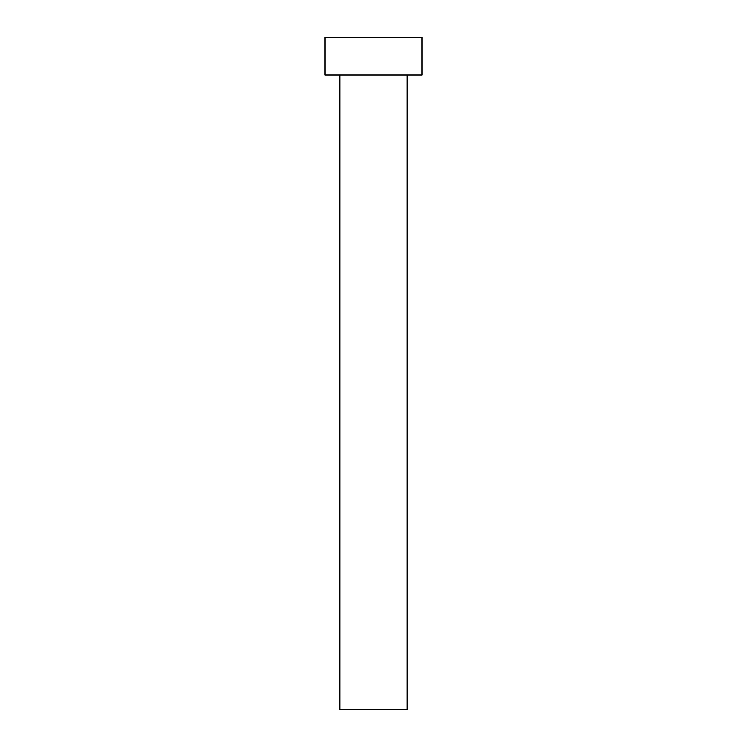 <?xml version="1.0" encoding="UTF-8"?>
<svg xmlns="http://www.w3.org/2000/svg" width="747" height="747" viewBox="0 0 747 747"><rect width="100%" height="100%" fill="white"/><g stroke="black" fill="none" stroke-linecap="round" stroke-linejoin="round"><path stroke-width="1.12" d="M407.115 74.999L407.115 709.65L339.885 709.65L339.885 74.999M421.906 74.999L325.094 74.999L325.094 37.35L421.906 37.35L421.906 74.999"/></g></svg>
